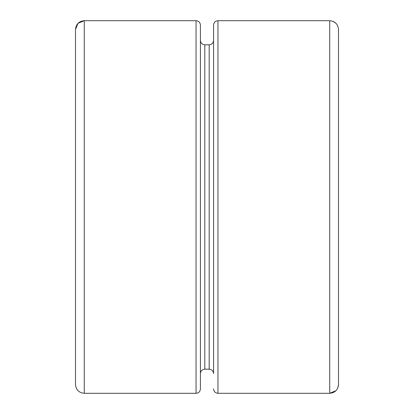 <?xml version="1.0" encoding="UTF-8"?>
<svg xmlns="http://www.w3.org/2000/svg" width="414" height="414" viewBox="0 0 414 414"><rect width="100%" height="100%" fill="white"/><g stroke="black" fill="none" stroke-linecap="round" stroke-linejoin="round"><path stroke-width="0.62" d="M75.493 29.466L75.493 384.534L75.493 29.466C76.016 24.147 78.939 21.223 84.259 20.7L196.039 20.7L196.039 393.3C198.704 393.036 200.164 391.572 200.423 388.917L200.423 25.083C200.164 22.423 198.704 20.959 196.039 20.7M75.493 29.43L77.982 23.35M78.07 23.262L84.259 20.7L84.259 393.3L196.039 393.3L84.259 393.3C78.934 392.782 76.016 389.859 75.493 384.534M329.741 393.3C335.066 392.772 337.99 389.848 338.507 384.534L338.507 29.466C337.99 24.147 335.066 21.223 329.741 20.7L329.741 393.3L217.961 393.3L329.741 393.3L335.925 390.744M213.577 388.917C213.836 391.577 215.301 393.041 217.961 393.3L217.961 20.7C215.296 20.969 213.836 22.428 213.577 25.083L213.577 373.573C213.313 370.913 211.854 369.454 209.194 369.19L204.806 369.19C202.146 369.459 200.686 370.918 200.423 373.573M333.115 21.378L335.92 23.251M338.507 384.559L337.845 387.877M209.194 44.81L209.194 369.19L204.806 369.19L204.806 44.81C202.151 44.546 200.686 43.087 200.423 40.427C200.686 43.087 202.151 44.552 204.806 44.81L209.194 44.81C211.849 44.546 213.313 43.087 213.577 40.427L213.577 25.083C213.836 22.423 215.296 20.959 217.961 20.7L329.741 20.7M200.423 367.001L200.423 280.645M200.423 133.355L200.423 46.999M200.423 25.083L200.423 40.427M213.577 367.001L213.577 280.645M213.577 133.355L213.577 46.999"/></g></svg>
